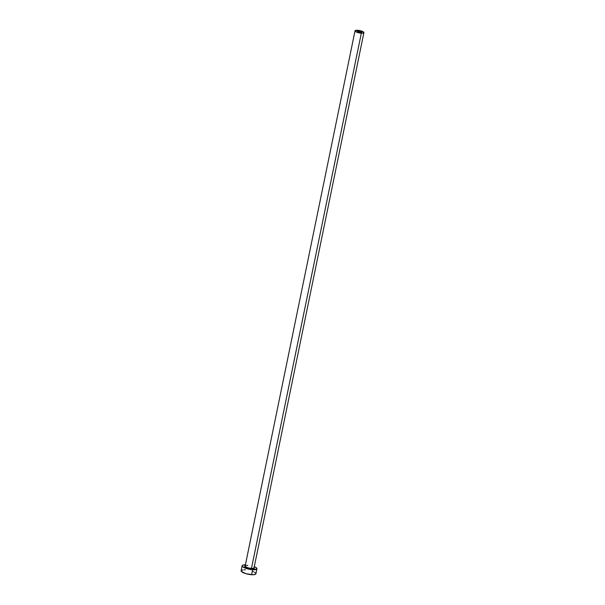 <?xml version="1.0" encoding="UTF-8"?>
<svg xmlns="http://www.w3.org/2000/svg" width="605" height="605" viewBox="0 0 605 605"><rect width="100%" height="100%" fill="white"/><g stroke="black" fill="none" stroke-linecap="round" stroke-linejoin="round"><path stroke-width="0.91" d="M358.531 31.006A2.269 0.597 -168.4 0 1 361.684 32.194A2.269 0.597 -168.4 0 1 360.391 32.466L358.296 32.035L358.531 31.006L361.48 31.861L361.548 32.345L360.391 32.466A2.269 0.597 -168.4 0 1 357.237 31.278A2.269 0.597 -168.4 0 1 358.531 31.006L358.311 32.042L357.237 31.339L358.531 31.006M254.07 567.702A4.916 1.293 -168.4 0 1 251.551 568.859L251.468 568.382A4.537 1.195 11.6 0 0 254.047 567.717M355.022 30.825L245.161 566.015A4.537 1.195 11.6 0 0 251.468 568.382L361.329 33.199A4.537 1.195 -168.4 0 1 355.022 30.825A4.537 1.195 -168.4 0 1 357.593 30.273A4.537 1.195 -168.4 0 1 363.9 32.647A4.537 1.195 -168.4 0 1 361.329 33.199L251.468 568.382A4.537 1.195 11.6 0 0 254.047 567.83L363.9 32.647M242.129 565.758L241.1 570.757A7.555 1.996 11.6 0 0 251.612 574.712L252.64 569.713A7.555 1.996 -168.4 0 1 242.129 565.758A7.555 1.996 -168.4 0 1 245.411 564.805L242.575 565.252L242.121 565.947L242.802 566.847L246.969 568.7L252.64 569.713L251.612 574.712A7.555 1.996 11.6 0 0 255.907 573.797L256.928 568.798A7.555 1.996 -168.4 0 1 252.64 569.713L256.853 568.987L256.263 567.709L254.289 566.628A7.555 1.996 -168.4 0 1 256.928 568.798M253.903 567.558L254.289 568.39L253.071 568.851L248.776 568.443L245.154 566.998L244.768 566.167L245.418 565.804M245.396 569.842L244.14 569.804M243.051 569.857L241.176 570.568L241.297 571.377L245.94 573.699L252.867 574.75L255.461 574.304L255.907 573.608M255.711 573.169L254.501 572.224M253.533 571.74L252.368 571.279M361.329 33.199L363.257 33.093L363.907 32.534L361.782 31.135L357.593 30.273L355.067 30.711L356.443 32.057L361.329 33.199M247.74 565.456A4.537 1.195 11.6 0 0 245.161 566.129A4.537 1.195 11.6 0 0 251.468 568.382L251.551 568.859A4.916 1.293 -168.4 0 1 246.174 567.588A4.916 1.293 -168.4 0 1 245.101 565.917"/></g></svg>
